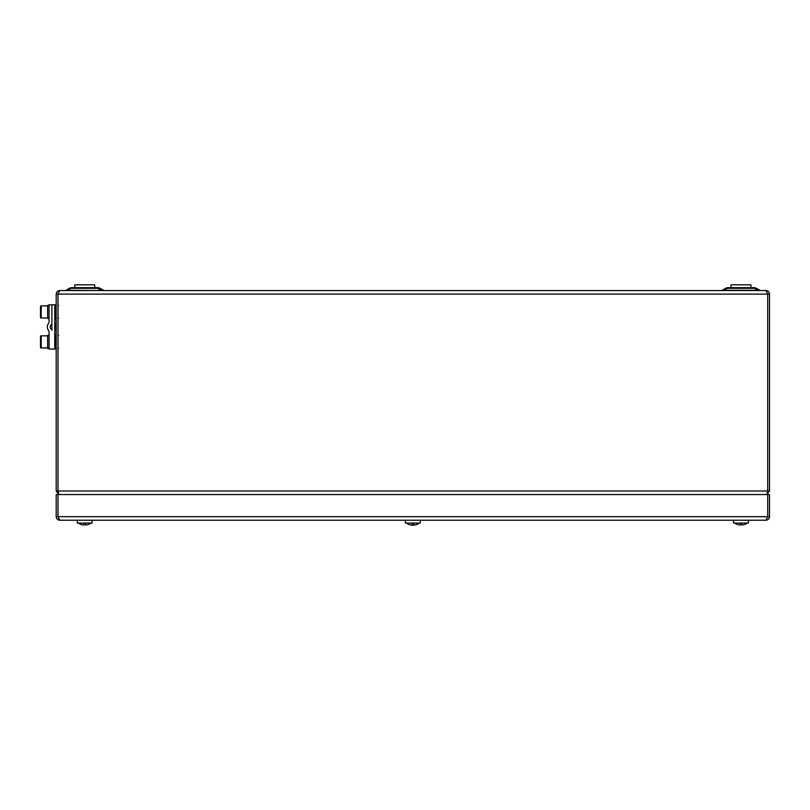 <?xml version="1.0" encoding="UTF-8"?>
<svg xmlns="http://www.w3.org/2000/svg" width="810" height="810" viewBox="0 0 810 810"><rect width="100%" height="100%" fill="white"/><g stroke="black" fill="none" stroke-linecap="round" stroke-linejoin="round"><path stroke-width="1.21" d="M56.052 330.48L56.052 323.352M56.194 332.626L56.194 321.205M58.877 494.546L57.986 490.981L57.986 294.101L57.976 490.981L56.194 490.981L58.705 494.383M57.986 293.888L59.758 290.537L765.936 290.537L767.708 294.101L767.708 490.981L767.708 293.888M59.758 290.537C57.601 290.75 56.406 291.944 56.194 294.101L56.194 490.981M767.607 491.589L767.718 490.981L769.5 490.981L769.5 294.101C769.287 291.944 768.093 290.75 765.936 290.537M766.989 494.383L769.5 490.981M766.817 494.546L767.708 490.981L57.986 490.981L58.087 491.589M721.285 290.537A1.782 1.782 0 0 0 722.176 290.304L725.628 288.309A4.637 4.637 0 0 1 727.947 287.682L753.988 287.682A4.637 4.637 0 0 1 756.307 288.309L759.76 290.304A1.782 1.782 0 0 0 760.651 290.537M65.043 290.537A1.782 1.782 0 0 0 65.934 290.304L69.387 288.309A4.637 4.637 0 0 1 71.705 287.682L97.747 287.682A4.637 4.637 0 0 1 100.065 288.309L103.518 290.304A1.782 1.782 0 0 0 104.409 290.537M97.747 287.682L97.747 288.309A4.637 3.037 120 0 1 100.065 288.309L103.518 290.304L101.199 290.304L97.747 288.309L71.705 288.309A4.637 3.037 -120 0 0 69.387 288.309A4.637 4.637 0 0 1 71.705 287.682L68.253 290.304L101.199 290.537M68.253 290.537L65.934 290.304L69.387 288.309A4.637 4.637 0 0 1 71.705 287.682M756.307 288.309A4.637 3.037 120 0 0 753.988 288.309L727.947 288.309A4.637 3.037 -120 0 0 725.628 288.309M722.176 290.304L759.76 290.304M757.441 290.537L753.988 287.682M724.494 290.537L727.947 287.682M54.766 304.803L51.911 304.803L51.911 330.338A1.428 1.428 0 0 0 51.344 329.204A2.855 2.855 0 0 1 51.344 324.638A1.428 1.428 0 0 0 51.911 323.494L51.911 304.803L49.056 304.803L49.056 321.783A2.855 2.855 0 0 1 48.489 323.494A5.71 5.71 0 0 0 48.489 330.338A2.855 2.855 0 0 1 49.056 332.049L49.056 349.029L54.766 349.029L54.766 304.803M54.766 305.522L55.475 304.803L55.475 319.069L54.766 318.36M58.614 318.36L57.976 317.712M56.194 319.069L55.475 319.069M74.743 287.682L74.743 284.837L94.709 284.837L94.709 287.682M47.638 348.452L49.056 348.452L47.638 348.452L47.638 335.33L49.056 335.33M54.766 335.472L55.475 334.763L55.475 349.029L54.766 348.32M58.614 348.32L57.976 347.672M56.194 349.029L55.475 349.029M730.985 287.682L730.985 284.837L750.951 284.837L750.951 287.682L750.951 284.837M47.638 308.083L47.638 309.4M47.638 310.098L47.638 310.858M47.638 315.232L47.638 314.472M47.638 313.946L47.638 313.014M40.5 317.287L40.5 306.585A0.709 0.709 135.5 0 1 41.209 305.876L41.209 317.996A0.709 0.709 -147 0 1 40.5 317.287L40.5 316.254M40.5 306.585L40.5 315.454M40.5 315.505L40.5 316.214M420.268 520.222L420.268 523.078L405.425 523.078L405.425 520.222M409.04 524.485L409.04 524.485A10.672 10.672 0 0 0 412.138 525.163L412.138 523.078M416.654 524.485L416.654 524.485A10.672 10.672 0 0 1 413.566 525.163L413.566 524.485A10.429 8.657 0 0 0 413.566 524.485L413.556 523.078M413.566 525.163L413.566 524.485M737.161 524.343L737.161 524.343A10.672 10.672 0 0 0 740.259 525.022L740.259 523.078M744.775 524.343L744.775 524.343A10.672 10.672 0 0 1 741.687 525.022L741.687 524.343A10.429 8.657 0 0 1 741.676 524.343L741.676 523.078M741.687 525.022L741.687 524.343M412.138 524.505A10.429 8.313 -23 0 0 412.452 524.485A10.672 3.027 -90 0 0 413.333 525.163A10.672 10.236 -90 0 0 413.566 525.153M409.02 524.505A10.702 10.702 0 0 0 410.326 524.921A10.672 10.236 -90 0 0 411.956 525.163A10.672 3.027 -90 0 1 411.895 525.153M412.847 524.921A10.672 3.027 -90 0 1 412.361 525.163L412.361 524.495M413.738 525.153L413.738 525.163A10.672 10.236 -90 0 0 416.664 524.505M748.389 520.222L748.389 523.078L733.546 523.078L733.546 520.222M765.936 520.222L59.758 520.222L57.986 516.659L57.976 494.546L56.194 494.546L56.194 516.659L57.976 516.659L57.986 494.546L769.5 494.546L769.5 516.659L767.718 516.659L767.718 494.546L767.708 516.659L765.936 520.222C768.103 520.01 769.287 518.825 769.5 516.659M56.194 516.659C56.406 518.825 57.591 520.01 59.758 520.222M80.919 524.343L80.919 524.343A10.672 10.672 0 0 0 84.007 525.022L84.007 523.078M88.533 524.343L88.533 524.343A10.672 10.672 0 0 1 85.445 525.022L85.445 524.343A10.429 8.657 0 0 0 85.445 524.343L85.435 523.078M85.445 525.022L85.445 524.343M92.148 520.222L92.148 523.078L77.304 523.078L77.304 520.222M47.638 338.043L47.638 338.813M47.638 339.137L47.638 339.987M47.638 340.058L47.638 340.818M47.638 345.748L47.638 342.974M40.5 347.247L40.5 336.545A0.709 0.709 135.5 0 1 41.209 335.836L41.209 347.956A0.709 0.709 -147 0 1 40.5 347.247M40.5 336.545L40.5 345.414M40.5 345.465L40.5 346.174M47.638 318.492L49.056 318.492L47.638 318.492L47.638 305.37L49.056 305.37M56.194 294.101L769.5 294.101M767.708 516.659L57.986 516.659M58.614 305.522L57.976 306.16M56.194 304.803L55.475 304.803M58.614 335.472L57.976 336.12M56.194 334.763L55.475 334.763M47.638 305.876L41.209 305.876M47.638 317.996L41.209 317.996M80.899 524.364A10.702 10.702 0 0 0 80.909 524.374A10.702 10.702 0 0 1 78.499 523.078M737.14 524.364A10.702 10.702 0 0 0 737.151 524.374A10.702 10.702 0 0 1 734.741 523.078M406.428 523.078A10.702 10.702 0 0 0 409.03 524.515M415.378 524.91A10.702 10.702 0 0 0 419.266 523.078M744.795 524.364A10.702 10.702 0 0 0 747.195 523.078M88.553 524.364A10.702 10.702 0 0 0 90.953 523.078M47.638 335.836L41.209 335.836M47.638 347.956L41.209 347.956"/></g></svg>

